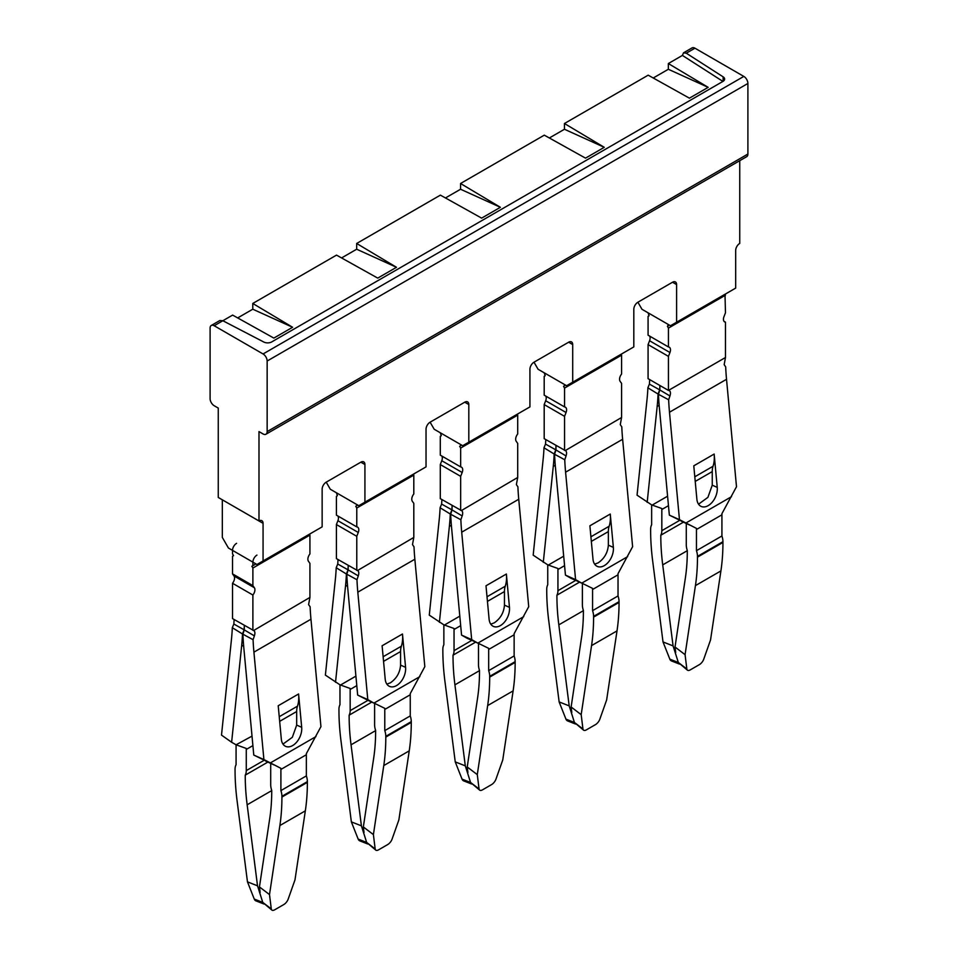 <?xml version="1.0" encoding="UTF-8"?>
<svg xmlns="http://www.w3.org/2000/svg" width="958" height="958" viewBox="0 0 958 958"><rect width="100%" height="100%" fill="white"/><g stroke="black" fill="none" stroke-linecap="round" stroke-linejoin="round"><path stroke-width="1.44" d="M672.516 282.227L676.599 284.586A5.76 3.329 -60 0 0 675.402 281.939A5.76 3.329 -60 0 0 672.528 282.227L637.896 302.225L641.968 309.278L670.48 325.744L735.672 288.107L735.672 250.481A5.76 3.329 -60 0 1 739.744 243.416L739.744 160.693M708.166 87.346L668.349 63.539L668.349 69.275L708.166 87.346L689.413 98.171L648.183 75.179L564.454 123.51L604.27 147.316L585.518 158.142L544.288 135.162L460.559 183.493L500.387 207.299L481.635 218.125L440.393 195.133L356.675 243.476L396.492 267.282L377.739 278.107L336.509 255.115L252.78 303.458L292.609 327.265L273.856 338.09L232.614 315.098L222.855 320.738L263.809 342.03A5.76 3.329 180 0 0 271.737 341.91L722.931 81.418A5.76 3.329 0 0 0 724.619 79.059A5.76 3.329 0 0 0 723.134 76.844L723.134 81.286M668.349 63.539L682.395 55.42L722.931 81.418M668.349 69.275L653.236 78.005M564.454 123.51L564.454 129.258L604.27 147.316M564.454 129.258L549.353 137.976M460.559 183.493L460.559 189.241L500.387 207.299M460.559 189.241L445.458 197.959M356.675 243.476L356.675 249.224L396.492 267.282M356.675 249.224L341.575 257.942M237.68 317.924L252.78 309.206L292.609 327.265M252.78 309.206L252.78 303.458M723.134 76.844L686.263 53.193L683.533 52.822L682.395 55.42M326.223 482.161L360.855 462.175A5.76 3.329 -60 0 1 363.729 461.888A5.76 3.329 -60 0 1 364.926 464.522L364.926 502.16L358.807 505.692L330.294 489.227L326.223 482.161A5.76 3.329 120 0 0 322.139 489.227L322.139 526.864L256.96 564.49L228.435 548.024L222.328 537.438L222.328 499.813L263.067 523.331A5.76 3.329 120 0 0 261.881 520.697A5.76 3.329 120 0 0 258.995 520.972L218.256 497.453L218.256 408.072L214.185 405.725A5.76 3.329 60 0 1 210.101 398.66L210.101 328.091A5.76 3.329 60 0 1 211.299 325.457A5.76 3.329 60 0 1 214.185 325.744L222.855 320.738L219.825 320.535M568.633 342.21L572.704 344.569A5.76 3.329 -60 0 0 571.507 341.922A5.76 3.329 -60 0 0 568.633 342.21L534.001 362.208L538.073 369.261L566.597 385.727L633.813 346.916L633.813 309.278A5.76 3.329 120 0 1 637.896 302.225M464.738 402.192L468.809 404.539A5.76 3.329 -60 0 0 467.624 401.905A5.76 3.329 -60 0 0 464.738 402.192L430.106 422.191L434.19 429.244L462.702 445.709L529.93 406.899L529.93 369.261A5.76 3.329 120 0 1 534.001 362.208M683.485 52.846L692.047 47.9A5.76 3.329 60 0 1 694.933 48.187L743.815 76.412A5.76 3.329 60 0 1 747.899 83.466L747.899 154.034A5.76 3.329 60 0 1 746.701 156.669L265.953 434.225A5.76 3.329 60 0 1 263.067 433.95L258.995 431.591L258.995 520.972M743.815 76.412L263.067 353.969L214.185 325.744M263.067 353.969A5.76 3.329 60 0 1 267.15 361.022L747.899 83.466M747.899 154.034L267.15 431.591L267.15 361.022M267.15 431.591A5.76 3.329 60 0 1 265.953 434.225M364.926 502.16L426.035 466.881L426.035 429.244A5.76 3.329 120 0 1 430.106 422.191M676.599 284.586L676.599 322.223M572.704 344.569L572.704 382.194M468.809 404.539L468.809 442.177M263.067 523.331L263.067 560.969M686.275 523.427A115.235 66.533 -120 0 1 686.275 523.631L686.275 544.803A14.406 8.311 -120 0 0 687.293 550.503A216.065 124.744 -120 0 1 685.377 577.961L675.019 647.009L685.078 654.673L686.838 668.971A5.76 2.766 127.3 0 0 687.449 670.181A5.76 2.766 127.3 0 0 690.299 669.87L699.328 664.66A5.76 2.766 127.3 0 0 703.735 659.212L710.537 639.968L720.907 570.92A230.471 133.066 -120 0 0 722.943 542.444L722.943 541.689A14.406 8.311 -120 0 0 721.925 535.977L721.925 514.805A129.641 74.844 -120 0 0 721.913 513.692L736.498 486.724L726.523 379.296A230.471 133.066 60 0 1 725.685 366.854L724.164 364.663L725.481 357.502L725.481 322.175A5.76 3.329 -60 0 1 724.643 321.912A5.76 3.329 -60 0 1 723.997 316.607L725.481 312.763L724.978 294.286M725.481 322.175L723.997 321.313M648.075 312.811L649.093 315.745L648.075 316.344L648.075 335.192L668.445 346.964L668.445 328.103L667.427 326.331L668.445 324.57M668.445 390.433L668.445 356.364L648.075 344.605L648.075 378.673L668.445 390.433L725.266 357.633M648.075 344.605L649.572 340.761A5.76 3.329 -60 0 0 649.572 336.054M668.445 346.964A5.76 3.329 -60 0 1 669.295 347.215A5.76 3.329 -60 0 1 669.941 352.52L649.572 340.761M668.445 356.364L669.941 352.52M582.38 583.41A115.235 66.533 -120 0 1 582.38 583.614L582.38 604.773A14.406 8.311 -120 0 0 583.398 610.486A216.065 124.744 -120 0 1 581.494 637.932L571.124 706.992L581.183 714.656L591.553 645.596A230.471 133.066 -120 0 0 593.589 617.132L593.589 616.377A14.406 8.311 -120 0 0 592.571 610.653L592.571 589.493L618.03 574.788A129.641 74.844 -120 0 0 618.03 573.674L632.615 546.707L622.628 439.279A230.471 133.066 -120 0 1 621.79 426.837L620.269 424.645L621.598 417.484L621.598 383.416L620.101 381.296A5.76 3.329 -60 0 1 621.598 374.003L621.598 355.155L564.561 388.074L564.561 406.934L544.192 395.175L544.192 376.314L545.21 375.728L544.192 372.794M478.485 643.381A115.235 66.533 -120 0 1 478.485 643.584L478.485 664.756A14.406 8.311 -120 0 0 479.503 670.468A216.065 124.744 -120 0 1 477.599 697.915L467.229 766.975L477.288 774.627L487.658 705.579A230.471 133.066 -120 0 0 489.694 677.102L489.694 676.36A14.406 8.311 -120 0 0 488.676 670.636L488.676 649.464L514.135 634.771A129.641 74.844 -120 0 0 514.135 633.657L528.72 606.677L518.745 499.25A230.471 133.066 -120 0 1 517.907 486.82L516.386 484.628L517.703 477.467L517.703 443.398L516.218 441.279A5.76 3.329 -60 0 1 517.703 433.986L517.703 415.125L460.666 448.057L460.666 466.917L440.297 455.158L440.297 436.297L441.315 435.71L440.297 432.776M374.602 703.364A115.235 66.533 -120 0 1 374.602 703.567L374.602 724.739A14.406 8.311 -120 0 0 375.62 730.451A216.065 124.744 -120 0 1 373.716 757.898L363.345 826.958L373.404 834.61L383.775 765.562A230.471 133.066 -120 0 0 385.799 737.085L385.799 736.331A14.406 8.311 -120 0 0 384.781 730.619L384.781 709.447L410.252 694.754A129.641 74.844 -120 0 0 410.24 693.64L424.825 666.66L414.85 559.232A230.471 133.066 -120 0 1 414.012 546.79L412.491 544.611L413.808 537.45L413.808 503.381L412.323 501.262A5.76 3.329 -60 0 1 413.808 493.969L413.808 475.108L356.771 508.039L356.771 526.9L336.402 515.141L336.402 496.28L337.42 495.693L336.402 492.747M232.519 583.266L252.888 595.026A5.76 3.329 120 0 0 254.373 587.745L252.888 585.625L252.888 568.022L309.925 535.091L309.925 553.952A5.76 3.329 120 0 0 308.428 561.244L309.925 563.364L309.925 597.421L308.596 604.594L310.117 606.773A230.471 133.066 -120 0 0 310.955 619.215L320.942 726.643L306.356 753.623A129.641 74.844 -120 0 1 306.356 754.724L280.898 769.43A129.641 74.844 -120 0 0 280.886 768.316L263.905 759.574L253.918 652.147A230.471 133.066 60 0 1 253.08 639.705L254.385 635.884C255.367 632.759 254.936 630.879 253.116 630.22L232.519 618.593L232.519 583.266A5.76 3.329 120 0 0 234.003 575.986L232.519 573.866L232.519 556.263L233.536 555.676L232.519 553.904L232.519 550.383A5.76 3.329 -60 0 1 236.59 543.33M651.644 504.878L651.644 524.804A14.406 8.311 -120 0 0 650.626 529.343L650.626 530.097A230.471 133.066 -120 0 0 652.661 560.921L663.02 641.944L673.079 645.896L662.72 564.873A216.065 124.744 -120 0 1 660.804 535.223A14.406 8.311 -120 0 0 661.822 530.684L661.822 509.512A115.235 66.533 60 0 1 661.834 508.518L651.656 504.89L637.058 495.166L647.045 399.27A230.471 133.066 -120 0 0 647.883 387.798L658.062 394.049A244.877 141.377 -120 0 1 657.164 406.431L659.152 405.282M647.177 502.339L657.164 406.431M647.883 387.798L649.404 384.098L649.704 379.608M666.397 483.371L666.696 486.7M649.404 384.098L659.667 389.87L659.894 385.487L659.834 389.966L658.457 394.289A244.877 141.377 -120 0 0 659.367 407.701L669.343 515.129L679.462 519.655L669.486 412.227L726.523 379.296M659.667 389.87L658.062 394.049M663.02 641.944L669.834 659.152A5.76 3.808 111.5 0 0 671.486 660.936L679.414 664.062M687.449 670.181L678.336 662.493L673.079 645.896M660.804 535.223L683.473 522.134M668.445 325.744L667.427 326.331M725.481 295.172L668.445 328.103M252.888 568.022L251.87 566.262L255.942 563.903L252.888 565.675L252.888 562.142A5.76 3.329 -60 0 1 256.96 555.089M356.771 508.039L355.753 506.279L357.789 505.106L356.771 505.692L356.771 504.519M460.666 448.057L459.648 446.296L461.684 445.123L460.666 445.709L460.666 444.536M564.561 388.074L563.543 386.314L565.579 385.14L564.561 385.727L564.561 384.553M721.925 514.805L696.454 529.511A129.641 74.844 -120 0 0 696.454 528.397L679.462 519.655M717.243 487.406A14.406 9.197 114.1 0 1 712.297 502.112A14.406 9.197 114.1 0 1 701.196 506.435A14.406 9.197 114.1 0 1 696.873 499.166L693.784 465.827L714.153 454.056L717.243 487.406L712.249 485.167L707.902 497.37L698.55 504.183M669.307 390.529L668.672 390.301C670.504 390.948 670.923 392.84 669.953 395.965L668.648 399.785A230.471 133.066 -120 0 0 669.486 412.227M668.648 399.785L658.457 394.289M684.742 522.661L669.343 515.129M712.249 485.167L712.249 471.599A23.052 13.304 -120 0 1 713.039 466.271A37.446 21.627 -120 0 0 714.153 454.056M685.078 654.673L695.436 585.613A230.471 133.066 -120 0 0 697.472 557.149L722.943 542.444M722.943 541.689L697.472 556.394L697.472 557.149M697.472 556.394A14.406 8.311 -120 0 0 696.454 550.682L721.925 535.977M696.454 529.511L696.454 550.682M675.019 647.009L675.689 652.494M564.561 450.416L564.561 416.347L544.192 404.587L544.192 438.656L564.777 450.284C566.609 450.931 567.04 452.823 566.058 455.948L564.753 459.768A230.471 133.066 -120 0 0 565.591 472.198L575.578 579.626L565.448 575.111L555.472 467.684A244.877 141.377 -120 0 1 554.574 454.26L564.753 459.768M564.561 385.727L563.543 386.314M564.561 406.934A5.76 3.329 -60 0 1 565.4 407.198A5.76 3.329 -60 0 1 566.046 412.503L545.677 400.743A5.76 3.329 -60 0 0 545.677 396.037M544.192 404.587L545.677 400.743M564.561 416.347L566.046 412.503M543.294 562.322L553.269 466.414A244.877 141.377 -120 0 0 554.167 454.032L543.988 447.781A230.471 133.066 -120 0 1 543.15 459.241L533.175 555.149L547.772 564.861L557.939 568.501A115.235 66.533 -120 0 0 557.939 569.495L557.939 590.667L575.734 580.392M545.809 439.59L545.509 444.081L543.988 447.781M545.509 444.081L555.784 449.853L554.167 454.032M547.748 564.861L547.748 584.787A14.406 8.311 -120 0 0 546.731 589.326L546.731 590.08A230.471 133.066 -120 0 0 548.766 620.892L559.137 701.927L565.938 719.135A5.76 3.808 -68.5 0 0 567.603 720.919L575.519 724.044M557.939 590.667A14.406 8.311 -120 0 1 556.921 595.205A216.065 124.744 -120 0 0 558.825 624.856L569.196 705.878L559.137 701.927M555.784 449.853L555.999 445.47L555.951 449.949L554.574 454.26M591.553 645.596L617.012 630.891L606.642 699.951L599.84 719.195A5.76 2.766 127.3 0 1 595.433 724.643L586.404 729.852A5.76 2.766 -52.7 0 1 583.554 730.152L574.441 722.476L569.196 705.878M575.578 579.626L580.847 582.644L571.064 578.321L565.448 575.111M580.847 582.644L592.559 588.38A129.641 74.844 -120 0 1 592.571 589.493M610.258 514.039L613.36 547.389A14.406 9.197 -65.9 0 1 608.414 562.095A14.406 9.197 -65.9 0 1 597.301 566.418A14.406 9.197 -65.9 0 1 592.99 559.149L589.889 525.798L610.258 514.039A37.446 21.627 -120 0 1 609.144 526.253A23.052 13.304 -120 0 0 608.354 531.582L608.354 545.15C607.767 552.658 604.366 558.574 598.163 562.861L594.655 564.166M565.412 450.511L621.371 417.616M581.183 714.656L582.943 728.954A5.76 2.766 -52.7 0 0 583.554 730.152M571.124 706.992L571.806 712.477M617.012 630.891A230.471 133.066 -120 0 0 619.048 602.426L593.589 617.132M593.589 616.377L619.048 601.672L619.048 602.426M619.048 601.672A14.406 8.311 -120 0 0 618.03 595.96L592.571 610.653M618.03 574.788L618.03 595.96M621.598 355.155L621.083 354.268M562.502 543.354L562.813 546.671M556.921 595.205L579.59 582.117M460.666 510.398L460.666 476.33L440.297 464.57L440.297 498.639L460.894 510.267C462.714 510.913 463.145 512.805 462.175 515.931L460.858 519.751A230.471 133.066 -120 0 0 461.708 532.181L471.683 639.609L461.564 635.094L451.577 527.666A244.877 141.377 -120 0 1 450.679 514.242L460.858 519.751M460.666 445.709L459.648 446.296M460.666 466.917A5.76 3.329 -60 0 1 461.505 467.181A5.76 3.329 -60 0 1 462.163 472.486L441.782 460.726A5.76 3.329 -60 0 0 441.782 456.02M440.297 464.57L441.782 460.726M460.666 476.33L462.163 472.486M439.399 622.305L449.374 526.397A244.877 141.377 -120 0 0 450.284 514.015L440.093 507.752A230.471 133.066 -120 0 1 439.255 519.224L429.28 615.132L443.877 624.844L454.056 628.484A115.235 66.533 -120 0 0 454.044 629.478L454.044 650.65L471.839 640.375M441.913 499.573L441.614 504.064L440.093 507.752M441.614 504.064L451.889 509.836L450.284 514.015M443.865 624.832L443.865 644.77A14.406 8.311 -120 0 0 442.847 649.308L442.847 650.063A230.471 133.066 -120 0 0 444.871 680.875L455.242 761.897L462.043 779.117A5.76 3.808 -68.5 0 0 463.708 780.902L471.635 784.015M454.044 650.65A14.406 8.311 -120 0 1 453.026 655.176A216.065 124.744 -120 0 0 454.93 684.838L465.301 765.861L455.242 761.897M451.889 509.836L452.104 505.453L452.056 509.931L450.679 514.242M487.658 705.579L513.129 690.874L502.758 759.933L495.957 779.177A5.76 2.766 127.3 0 1 491.538 784.614L482.521 789.835A5.76 2.766 -52.7 0 1 479.671 790.134L470.558 782.458L465.301 765.861M471.683 639.609L476.964 642.626L467.169 638.291L461.564 635.094M476.964 642.626L488.676 648.35A129.641 74.844 -120 0 1 488.676 649.464M506.375 574.022L509.464 607.36A14.406 9.197 -65.9 0 1 504.519 622.077A14.406 9.197 -65.9 0 1 493.406 626.4A14.406 9.197 -65.9 0 1 489.095 619.119L485.993 585.781L506.375 574.022A37.446 21.627 -120 0 1 505.249 586.224A23.052 13.304 -120 0 0 504.459 591.565L504.459 605.133C503.872 612.641 500.483 618.545 494.28 622.844L490.771 624.149M461.528 510.494L517.476 477.599M477.288 774.627L479.06 788.937A5.76 2.766 -52.7 0 0 479.671 790.134M467.229 766.975L467.911 772.459M513.129 690.874A230.471 133.066 -120 0 0 515.153 662.409L489.694 677.102M489.694 676.36L515.153 661.655L515.153 662.409M515.153 661.655A14.406 8.311 -120 0 0 514.135 655.943L488.676 670.636M514.135 634.771L514.135 655.943M517.703 415.125L517.2 414.251M458.607 603.324L458.918 606.654M453.026 655.176L475.695 642.1M356.771 570.369L356.771 536.312L336.402 524.553L336.402 558.61L356.999 570.25C358.831 570.896 359.25 572.776 358.28 575.902L356.975 579.722A230.471 133.066 -120 0 0 357.813 592.164L367.788 699.591L357.669 695.077L347.694 587.649A244.877 141.377 -120 0 1 346.796 574.225L356.975 579.722M356.771 505.692L355.753 506.279M356.771 526.9A5.76 3.329 -60 0 1 357.621 527.163A5.76 3.329 -60 0 1 358.268 532.468L337.899 520.709A5.76 3.329 -60 0 0 337.899 516.003M336.402 524.553L337.899 520.709M356.771 536.312L358.268 532.468M335.516 682.276L345.491 586.38A244.877 141.377 -120 0 0 346.389 573.998L336.21 567.735A230.471 133.066 -120 0 1 335.372 579.207L325.385 675.115L339.982 684.826L350.161 688.467A115.235 66.533 -120 0 0 350.161 689.461L350.161 710.632L367.944 700.358M338.03 559.556L337.731 564.034L336.21 567.735M337.731 564.034L347.994 569.818L346.389 573.998M339.97 684.814L339.97 704.741A14.406 8.311 -120 0 0 338.952 709.279L338.952 710.034A230.471 133.066 -120 0 0 340.988 740.857L351.358 821.88L358.16 839.088A5.76 3.808 -68.5 0 0 359.813 840.885L367.74 843.998M350.161 710.632A14.406 8.311 -120 0 1 349.143 715.159A216.065 124.744 -120 0 0 351.047 744.809L361.406 825.832L351.358 821.88M347.994 569.818L348.221 565.436L348.161 569.914L346.796 574.225M383.775 765.562L409.234 750.856L398.863 819.916L392.061 839.16A5.76 2.766 127.3 0 1 387.655 844.597L378.626 849.806A5.76 2.766 -52.7 0 1 375.776 850.117L366.663 842.441L361.406 825.832M367.788 699.591L373.069 702.609L369.56 701.076L357.669 695.077M373.069 702.609L384.781 708.333A129.641 74.844 -120 0 1 384.781 709.447M402.48 634.004L405.581 667.343A14.406 9.197 -65.9 0 1 400.624 682.06A14.406 9.197 -65.9 0 1 389.523 686.383A14.406 9.197 -65.9 0 1 385.2 679.102L382.11 645.764L402.48 634.004A37.446 21.627 -120 0 1 401.366 646.207A23.052 13.304 -120 0 0 400.576 651.548L400.576 665.115C399.989 672.624 396.588 678.527 390.385 682.826L386.876 684.132M357.633 570.477L413.593 537.57M373.404 834.61L375.165 848.92A5.76 2.766 -52.7 0 0 375.776 850.117M363.345 826.958L364.016 832.442M409.234 750.856A230.471 133.066 -120 0 0 411.269 722.392L385.799 737.085M385.799 736.331L411.269 721.637L411.269 722.392M411.269 721.637A14.406 8.311 -120 0 0 410.252 715.913L384.781 730.619M410.252 694.754L410.252 715.913M413.808 475.108L413.305 474.234M354.723 663.307L355.023 666.636M349.143 715.159L371.812 702.07M252.888 585.625L232.519 573.866M252.888 630.352L252.888 595.026M252.888 565.675L251.87 566.262M309.925 535.091L309.41 534.205M221.502 735.097L231.477 639.19A230.471 133.066 60 0 0 232.315 627.718L242.494 633.98A244.877 141.377 60 0 1 241.596 646.351L231.62 742.258L221.502 735.097M236.65 744.989L246.266 748.449A115.235 66.533 60 0 0 246.266 749.443L246.266 770.603A14.406 8.311 -120 0 1 245.248 775.142A216.065 124.744 -120 0 0 247.152 804.792L257.522 885.815L247.463 881.863L237.093 800.84A230.471 133.066 -120 0 1 235.057 770.016L235.057 769.262A14.406 8.311 -120 0 1 236.075 764.724L236.075 744.797L252.026 736.115M236.099 744.809L231.62 742.258M232.315 627.718L233.836 624.017L234.135 619.527M251.14 726.619L250.828 723.29M233.836 624.017L244.11 629.801L244.326 625.418L244.278 629.897L242.901 634.208L253.08 639.705M244.11 629.801L242.494 633.98M263.857 903.981L255.93 900.867A5.76 3.808 -68.5 0 1 254.265 899.071L247.463 881.863M306.356 754.724L306.356 775.896A14.406 8.311 -120 0 1 307.374 781.62L307.374 782.363A230.471 133.066 -120 0 1 305.339 810.839L294.98 879.887L288.166 899.143A5.76 2.766 -52.7 0 1 283.76 904.58L274.73 909.789A5.76 2.766 -52.7 0 1 271.892 910.1L262.767 902.412L257.522 885.815M245.248 775.142L267.917 762.053M298.585 693.987L301.686 727.326A14.406 9.197 -65.9 0 1 296.74 742.043A14.406 9.197 -65.9 0 1 285.628 746.354A14.406 9.197 -65.9 0 1 281.317 739.085L278.215 705.747L298.585 693.987A37.446 21.627 60 0 1 297.471 706.19L279.233 716.716M269.174 762.592L253.774 755.06L263.905 759.574M253.774 755.06L243.799 647.632A244.877 141.377 60 0 1 242.901 634.208M253.738 630.46L309.697 597.553M282.981 744.103L292.334 737.301L296.681 725.086L296.681 711.519A23.052 13.304 60 0 1 297.471 706.19M260.133 892.413L259.45 886.928L269.821 817.881A216.065 124.744 -120 0 0 271.725 790.434A14.406 8.311 -120 0 1 270.707 784.722L270.707 763.55A115.235 66.533 -120 0 0 270.707 763.346M259.45 886.928L269.509 894.592L279.88 825.545A230.471 133.066 -120 0 0 281.915 797.068L281.915 796.314A14.406 8.311 -120 0 0 280.898 790.601L280.898 769.43M306.356 775.896L280.898 790.601M271.892 910.1A5.76 2.766 -52.7 0 1 271.282 908.891L269.509 894.592M686.263 53.193L694.933 48.187M360.855 462.175L364.926 464.522M652.206 505.07L667.582 496.196M661.822 509.512L668.468 505.68M661.822 530.684L679.617 520.41M686.838 668.971L678.336 662.493L669.834 659.152M662.72 564.873L687.293 550.682M685.7 523.128L731.517 496.675M669.953 395.965L659.834 389.966M720.907 570.92L695.436 585.613M713.039 466.271L694.801 476.797M712.249 471.599L695.233 481.419M582.943 728.954L574.441 722.476L565.938 719.135M566.058 455.948L555.951 449.949M609.144 526.253L590.906 536.779M608.354 531.582L591.337 541.402M613.36 547.389L608.354 545.15M622.628 439.279L565.591 472.198M627.622 556.658L581.805 583.111M558.825 624.856L583.398 610.665M557.939 569.495L564.573 565.663M548.323 565.052L563.687 556.179M553.269 466.414L555.257 465.265M479.06 788.937L470.558 782.458L462.043 779.117M462.175 515.931L452.056 509.931M505.249 586.224L487.023 596.762M504.459 591.565L487.442 601.385M509.464 607.36L504.459 605.133M518.745 499.25L461.708 532.181M523.727 616.641L477.922 643.081M454.93 684.838L479.503 670.648M454.044 629.478L460.678 625.646M444.428 625.035L459.804 616.15M449.374 526.397L451.374 525.247M375.165 848.92L366.663 842.441L358.16 839.088M358.28 575.902L348.161 569.914M401.366 646.207L383.128 656.733M400.576 651.548L383.559 661.367M405.581 667.343L400.576 665.115M414.85 559.232L357.813 592.164M419.844 676.623L374.027 703.064M351.047 744.809L375.62 730.631M350.161 689.461L356.795 685.629M340.533 685.018L355.909 676.132M345.491 586.38L347.479 585.23M254.373 587.745L234.003 575.986M232.519 550.383L252.888 562.142M243.583 645.213L241.596 646.351M246.266 749.443L252.9 745.599M264.061 760.341L246.266 770.603M271.725 790.601L247.152 804.792M271.282 908.891L262.767 902.412L254.265 899.071M310.955 619.215L253.918 652.147M315.948 736.594L270.132 763.047M301.686 727.326L296.681 725.086M254.385 635.884L244.278 629.897M307.374 781.62L281.915 796.314M307.374 782.363L281.915 797.068M305.339 810.839L279.88 825.545M296.681 711.519L279.664 721.35M211.299 325.457L219.861 320.511M681.234 521.128L689.64 525.044M577.351 581.111L585.757 585.027M473.456 641.094L481.862 645.009M369.56 701.076L377.967 704.98M265.677 761.059L274.084 764.963"/></g></svg>
